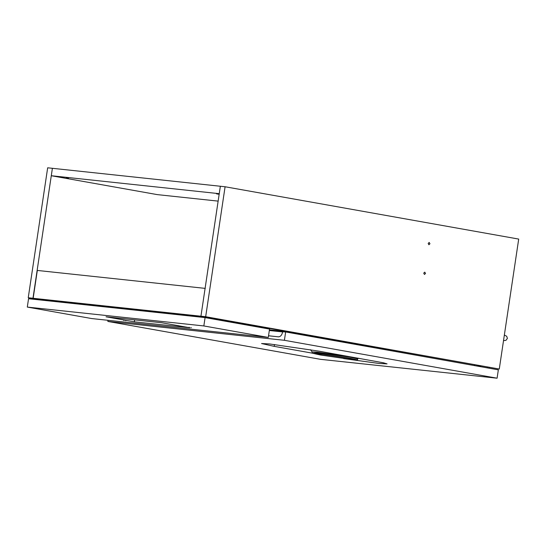 <?xml version="1.0" encoding="UTF-8"?>
<svg xmlns="http://www.w3.org/2000/svg" width="546" height="546" viewBox="0 0 546 546"><rect width="100%" height="100%" fill="white"/><g stroke="black" fill="none" stroke-linecap="round" stroke-linejoin="round"><path stroke-width="0.82" d="M41.469 300.102L28.242 297.747L32.978 298.252L52.396 168.304L47.666 167.799L28.242 297.747M50.928 301.119L32.978 298.252M428.897 244.758L428.173 243.434L429.19 242.431L429.961 243.755L428.897 244.758M424.454 274.461L423.73 273.137L424.754 272.133L425.525 273.457L424.454 274.461M225.089 186.759L518.7 239.08L499.276 369.028L200.942 316.202L205.671 316.714L225.089 186.759L220.359 186.254L200.942 316.202M499.276 369.028L205.671 316.714M218.277 194.089C219.704 194.458 213.643 193.38 218.277 194.089C219.704 194.458 213.643 193.38 218.277 194.089L218.7 194.185M68.059 178.037C69.478 178.405 63.418 177.32 68.059 178.037C69.478 178.405 63.418 177.32 68.059 178.037L68.482 178.126M220.359 186.254L52.396 168.304L51.283 175.73L219.246 193.68L220.359 186.254M218.141 201.119L157.275 194.615L51.283 175.73M205.282 288.39L37.319 270.441L33.156 298.287L201.119 316.236L206.845 317.26L38.882 299.31L33.156 298.287M97.707 305.596L97.632 306.108M202.47 316.816L260.374 326.795L202.477 316.789M269.424 329.832L289.38 331.961L260.735 326.863L251.658 325.894M311.991 353.091L274.215 346.362L261.561 343.53L269.533 343.946L318.571 351.105L383.531 362.817L387.073 363.889L379.101 363.472L343.57 358.572M268.536 335.776L278.433 336.834C280.555 336.711 281.961 335.039 282.664 331.825L285.654 331.948L498.341 369.847L497.092 378.201L320.55 359.336L107.862 321.437L284.405 340.301L497.092 378.201M269.321 330.507L282.651 331.934M108.033 320.304L107.862 321.437M284.405 340.301L285.654 331.948M189.401 327.388L188.977 327.293M268.291 337.428L269.54 329.074L205.084 317.595L28.549 298.723L27.3 307.077L203.842 325.948L268.291 337.428L91.748 318.564L27.3 307.077M190.875 327.545L191.298 327.641M125.525 320.563L125.949 320.659M124.044 320.406L123.628 320.311M134.323 321.833L106.033 316.796L161.63 322.734L189.912 327.777L134.323 321.833L134.616 319.847M205.084 317.595L203.842 325.948M487.421 367.253L487.203 367.861M480.705 366.059L476.924 365.649M489.209 367.574L488.991 368.181M317.199 353.392L311.991 353.119L320.249 354.968L352.286 359.643L357.5 359.923L349.235 358.067L317.199 353.392M319.703 353.842L347.16 357.848L354.245 359.432L349.781 359.2L322.324 355.193L315.24 353.603L319.703 353.842M320.782 353.958L348.839 358.149M320.946 353.979L348.682 358.121M280.856 331.743L280.958 331.067M282.043 331.183L281.948 331.859M296.56 333.244L296.608 333.906L297.488 334.056M504.361 335.032L506.695 336.254L507.405 338.39L505.965 340.335L503.521 340.649M334.753 339.899L335.094 340.643L342.574 341.441M334.166 340.595L334.145 339.94M474.576 364.967L474.01 365.513M345.673 341.994L345.106 342.54M323.171 338.636L327.102 338.684M322.099 338.438L326.023 338.493M319.11 337.264L319.963 338.063M274.488 344.512L274.215 346.362M357.5 359.923L357.732 358.729L349.46 356.845L317.328 352.156L312.114 351.911L310.497 349.72M357.657 358.858L349.392 357.002L312.114 351.911M320.563 353.938L322.734 354.313M329.784 339.81L334.132 340.274M325.901 338.923L324.829 338.732M357.732 358.729L358.435 358.21M311.991 353.119L312.148 352.054"/></g></svg>
